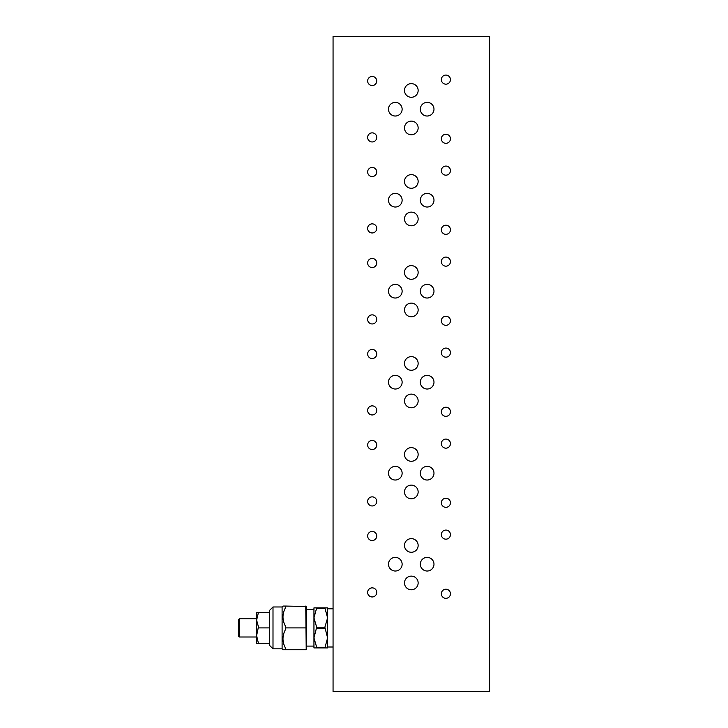 <?xml version="1.0" encoding="UTF-8"?>
<svg xmlns="http://www.w3.org/2000/svg" width="728" height="728" viewBox="0 0 728 728"><rect width="100%" height="100%" fill="white"/><g stroke="black" fill="none" stroke-linecap="round" stroke-linejoin="round"><path stroke-width="1.09" d="M376.74 80.99A4.55 4.55 0 0 1 372.19 85.54A4.55 4.55 0 0 1 367.64 80.99A4.55 4.55 0 0 1 372.19 76.44A4.55 4.55 0 0 1 376.74 80.99M376.74 171.99A4.55 4.55 0 0 1 372.19 176.54A4.55 4.55 0 0 1 367.64 171.99A4.55 4.55 0 0 1 372.19 167.44A4.55 4.55 0 0 1 376.74 171.99M418.145 127.946A6.825 6.825 0 0 1 411.32 134.771A6.825 6.825 0 0 1 404.495 127.946A6.825 6.825 0 0 1 411.32 121.121A6.825 6.825 0 0 1 418.145 127.946M450.45 79.625A4.55 4.55 0 0 1 445.9 84.175A4.55 4.55 0 0 1 441.35 79.625A4.55 4.55 0 0 1 445.9 75.075A4.55 4.55 0 0 1 450.45 79.625M450.45 138.775A4.55 4.55 0 0 1 445.9 143.325A4.55 4.55 0 0 1 441.35 138.775A4.55 4.55 0 0 1 445.9 134.225A4.55 4.55 0 0 1 450.45 138.775M376.74 262.99A4.55 4.55 0 0 1 372.19 267.54A4.55 4.55 0 0 1 367.64 262.99A4.55 4.55 0 0 1 372.19 258.44A4.55 4.55 0 0 1 376.74 262.99M376.74 353.99A4.55 4.55 0 0 1 372.19 358.54A4.55 4.55 0 0 1 367.64 353.99A4.55 4.55 0 0 1 372.19 349.44A4.55 4.55 0 0 1 376.74 353.99M418.145 272.454A6.825 6.825 0 0 1 411.32 279.279A6.825 6.825 0 0 1 404.495 272.454A6.825 6.825 0 0 1 411.32 265.629A6.825 6.825 0 0 1 418.145 272.454M450.45 261.625A4.55 4.55 0 0 1 445.9 266.175A4.55 4.55 0 0 1 441.35 261.625A4.55 4.55 0 0 1 445.9 257.075A4.55 4.55 0 0 1 450.45 261.625M450.45 352.625A4.55 4.55 0 0 1 445.9 357.175A4.55 4.55 0 0 1 441.35 352.625A4.55 4.55 0 0 1 445.9 348.075A4.55 4.55 0 0 1 450.45 352.625M433.979 109.2A6.825 6.825 0 0 1 427.154 116.025A6.825 6.825 0 0 1 420.329 109.2A6.825 6.825 0 0 1 427.154 102.375A6.825 6.825 0 0 1 433.979 109.2M433.979 200.2A6.825 6.825 0 0 1 427.154 207.025A6.825 6.825 0 0 1 420.329 200.2A6.825 6.825 0 0 1 427.154 193.375A6.825 6.825 0 0 1 433.979 200.2M402.129 291.2A6.825 6.825 0 0 1 395.304 298.025A6.825 6.825 0 0 1 388.479 291.2A6.825 6.825 0 0 1 395.304 284.375A6.825 6.825 0 0 1 402.129 291.2M376.74 410.41A4.55 4.55 0 0 1 372.19 414.96A4.55 4.55 0 0 1 367.64 410.41A4.55 4.55 0 0 1 372.19 405.86A4.55 4.55 0 0 1 376.74 410.41M376.74 444.99A4.55 4.55 0 0 1 372.19 449.54A4.55 4.55 0 0 1 367.64 444.99A4.55 4.55 0 0 1 372.19 440.44A4.55 4.55 0 0 1 376.74 444.99M418.145 454.454A6.825 6.825 0 0 1 411.32 461.279A6.825 6.825 0 0 1 404.495 454.454A6.825 6.825 0 0 1 411.32 447.629A6.825 6.825 0 0 1 418.145 454.454M450.45 411.775A4.55 4.55 0 0 1 445.9 416.325A4.55 4.55 0 0 1 441.35 411.775A4.55 4.55 0 0 1 445.9 407.225A4.55 4.55 0 0 1 450.45 411.775M450.45 443.625A4.55 4.55 0 0 1 445.9 448.175A4.55 4.55 0 0 1 441.35 443.625A4.55 4.55 0 0 1 445.9 439.075A4.55 4.55 0 0 1 450.45 443.625M376.74 592.41A4.55 4.55 0 0 1 372.19 596.96A4.55 4.55 0 0 1 367.64 592.41A4.55 4.55 0 0 1 372.19 587.86A4.55 4.55 0 0 1 376.74 592.41M418.145 545.454A6.825 6.825 0 0 1 411.32 552.279A6.825 6.825 0 0 1 404.495 545.454A6.825 6.825 0 0 1 411.32 538.629A6.825 6.825 0 0 1 418.145 545.454M450.45 593.775A4.55 4.55 0 0 1 445.9 598.325A4.55 4.55 0 0 1 441.35 593.775A4.55 4.55 0 0 1 445.9 589.225A4.55 4.55 0 0 1 450.45 593.775M433.979 473.2A6.825 6.825 0 0 1 427.154 480.025A6.825 6.825 0 0 1 420.329 473.2A6.825 6.825 0 0 1 427.154 466.375A6.825 6.825 0 0 1 433.979 473.2M402.129 473.2A6.825 6.825 0 0 1 395.304 480.025A6.825 6.825 0 0 1 388.479 473.2A6.825 6.825 0 0 1 395.304 466.375A6.825 6.825 0 0 1 402.129 473.2M418.145 363.454A6.825 6.825 0 0 1 411.32 370.279A6.825 6.825 0 0 1 404.495 363.454A6.825 6.825 0 0 1 411.32 356.629A6.825 6.825 0 0 1 418.145 363.454M402.129 382.2A6.825 6.825 0 0 1 395.304 389.025A6.825 6.825 0 0 1 388.479 382.2A6.825 6.825 0 0 1 395.304 375.375A6.825 6.825 0 0 1 402.129 382.2M433.979 382.2A6.825 6.825 0 0 1 427.154 389.025A6.825 6.825 0 0 1 420.329 382.2A6.825 6.825 0 0 1 427.154 375.375A6.825 6.825 0 0 1 433.979 382.2M402.129 564.2A6.825 6.825 0 0 1 395.304 571.025A6.825 6.825 0 0 1 388.479 564.2A6.825 6.825 0 0 1 395.304 557.375A6.825 6.825 0 0 1 402.129 564.2M433.979 564.2A6.825 6.825 0 0 1 427.154 571.025A6.825 6.825 0 0 1 420.329 564.2A6.825 6.825 0 0 1 427.154 557.375A6.825 6.825 0 0 1 433.979 564.2M450.45 534.625A4.55 4.55 0 0 1 445.9 539.175A4.55 4.55 0 0 1 441.35 534.625A4.55 4.55 0 0 1 445.9 530.075A4.55 4.55 0 0 1 450.45 534.625M418.145 582.946A6.825 6.825 0 0 1 411.32 589.771A6.825 6.825 0 0 1 404.495 582.946A6.825 6.825 0 0 1 411.32 576.121A6.825 6.825 0 0 1 418.145 582.946M376.74 535.99A4.55 4.55 0 0 1 372.19 540.54A4.55 4.55 0 0 1 367.64 535.99A4.55 4.55 0 0 1 372.19 531.44A4.55 4.55 0 0 1 376.74 535.99M450.45 502.775A4.55 4.55 0 0 1 445.9 507.325A4.55 4.55 0 0 1 441.35 502.775A4.55 4.55 0 0 1 445.9 498.225A4.55 4.55 0 0 1 450.45 502.775M418.145 400.946A6.825 6.825 0 0 1 411.32 407.771A6.825 6.825 0 0 1 404.495 400.946A6.825 6.825 0 0 1 411.32 394.121A6.825 6.825 0 0 1 418.145 400.946M418.145 491.946A6.825 6.825 0 0 1 411.32 498.771A6.825 6.825 0 0 1 404.495 491.946A6.825 6.825 0 0 1 411.32 485.121A6.825 6.825 0 0 1 418.145 491.946M376.74 501.41A4.55 4.55 0 0 1 372.19 505.96A4.55 4.55 0 0 1 367.64 501.41A4.55 4.55 0 0 1 372.19 496.86A4.55 4.55 0 0 1 376.74 501.41M402.129 200.2A6.825 6.825 0 0 1 395.304 207.025A6.825 6.825 0 0 1 388.479 200.2A6.825 6.825 0 0 1 395.304 193.375A6.825 6.825 0 0 1 402.129 200.2M402.129 109.2A6.825 6.825 0 0 1 395.304 116.025A6.825 6.825 0 0 1 388.479 109.2A6.825 6.825 0 0 1 395.304 102.375A6.825 6.825 0 0 1 402.129 109.2M433.979 291.2A6.825 6.825 0 0 1 427.154 298.025A6.825 6.825 0 0 1 420.329 291.2A6.825 6.825 0 0 1 427.154 284.375A6.825 6.825 0 0 1 433.979 291.2M450.45 320.775A4.55 4.55 0 0 1 445.9 325.325A4.55 4.55 0 0 1 441.35 320.775A4.55 4.55 0 0 1 445.9 316.225A4.55 4.55 0 0 1 450.45 320.775M450.45 229.775A4.55 4.55 0 0 1 445.9 234.325A4.55 4.55 0 0 1 441.35 229.775A4.55 4.55 0 0 1 445.9 225.225A4.55 4.55 0 0 1 450.45 229.775M418.145 218.946A6.825 6.825 0 0 1 411.32 225.771A6.825 6.825 0 0 1 404.495 218.946A6.825 6.825 0 0 1 411.32 212.121A6.825 6.825 0 0 1 418.145 218.946M418.145 309.946A6.825 6.825 0 0 1 411.32 316.771A6.825 6.825 0 0 1 404.495 309.946A6.825 6.825 0 0 1 411.32 303.121A6.825 6.825 0 0 1 418.145 309.946M376.74 319.41A4.55 4.55 0 0 1 372.19 323.96A4.55 4.55 0 0 1 367.64 319.41A4.55 4.55 0 0 1 372.19 314.86A4.55 4.55 0 0 1 376.74 319.41M376.74 228.41A4.55 4.55 0 0 1 372.19 232.96A4.55 4.55 0 0 1 367.64 228.41A4.55 4.55 0 0 1 372.19 223.86A4.55 4.55 0 0 1 376.74 228.41M450.45 170.625A4.55 4.55 0 0 1 445.9 175.175A4.55 4.55 0 0 1 441.35 170.625A4.55 4.55 0 0 1 445.9 166.075A4.55 4.55 0 0 1 450.45 170.625M418.145 90.454A6.825 6.825 0 0 1 411.32 97.279A6.825 6.825 0 0 1 404.495 90.454A6.825 6.825 0 0 1 411.32 83.629A6.825 6.825 0 0 1 418.145 90.454M418.145 181.454A6.825 6.825 0 0 1 411.32 188.279A6.825 6.825 0 0 1 404.495 181.454A6.825 6.825 0 0 1 411.32 174.629A6.825 6.825 0 0 1 418.145 181.454M376.74 137.41A4.55 4.55 0 0 1 372.19 141.96A4.55 4.55 0 0 1 367.64 137.41A4.55 4.55 0 0 1 372.19 132.86A4.55 4.55 0 0 1 376.74 137.41M489.58 691.6L489.58 36.4L333.06 36.4L333.06 691.6L489.58 691.6M305.76 606.06L306.215 649.74L306.67 606.515L285.74 606.06L285.74 607.234C282.073 613.731 282.073 620.229 285.74 626.726L285.74 629.074C282.073 635.571 282.073 642.069 285.74 648.566L285.74 649.74L283.01 649.74L282.1 648.83L282.1 606.97L283.01 606.06L285.74 606.06M239.33 637L238.42 636.09L238.42 619.71L239.33 618.8L239.33 637L256.62 637M273 648.83L269.36 645.19L269.36 610.61L273 606.97L273 648.83L282.1 648.83M256.62 643.37L256.62 612.43L258.44 612.43L256.62 620.156L258.44 626.854L256.62 635.626L258.44 643.37L256.62 643.37M269.36 643.37L258.44 643.37M269.36 627.9L258.44 627.9M269.36 612.43L258.44 612.43M313.95 637.91L316.68 647.265L316.68 647.92L313.95 647.92L313.95 617.89L316.68 627.245L313.95 637.91M313.95 607.88L316.68 607.88L313.95 617.89L313.95 607.88M327.6 647.92L324.87 647.92L327.6 637.91L327.6 647.92M324.87 627.245L327.6 617.89L327.6 637.91L324.87 627.245L316.68 627.245M324.87 607.88L327.6 607.88L327.6 617.89L324.87 607.88L316.68 607.88M324.87 628.555L316.68 628.555M324.87 608.535L316.68 608.535M324.87 647.92L316.68 647.92M324.87 647.265L316.68 647.265M305.76 649.74L285.74 649.74M305.76 627.9L285.74 627.9M327.6 647.01L333.06 647.01M306.67 646.1L313.95 646.1M273 606.97L282.1 606.97M239.33 618.8L256.62 618.8M306.67 609.7L313.95 609.7M327.6 608.79L333.06 608.79"/></g></svg>
